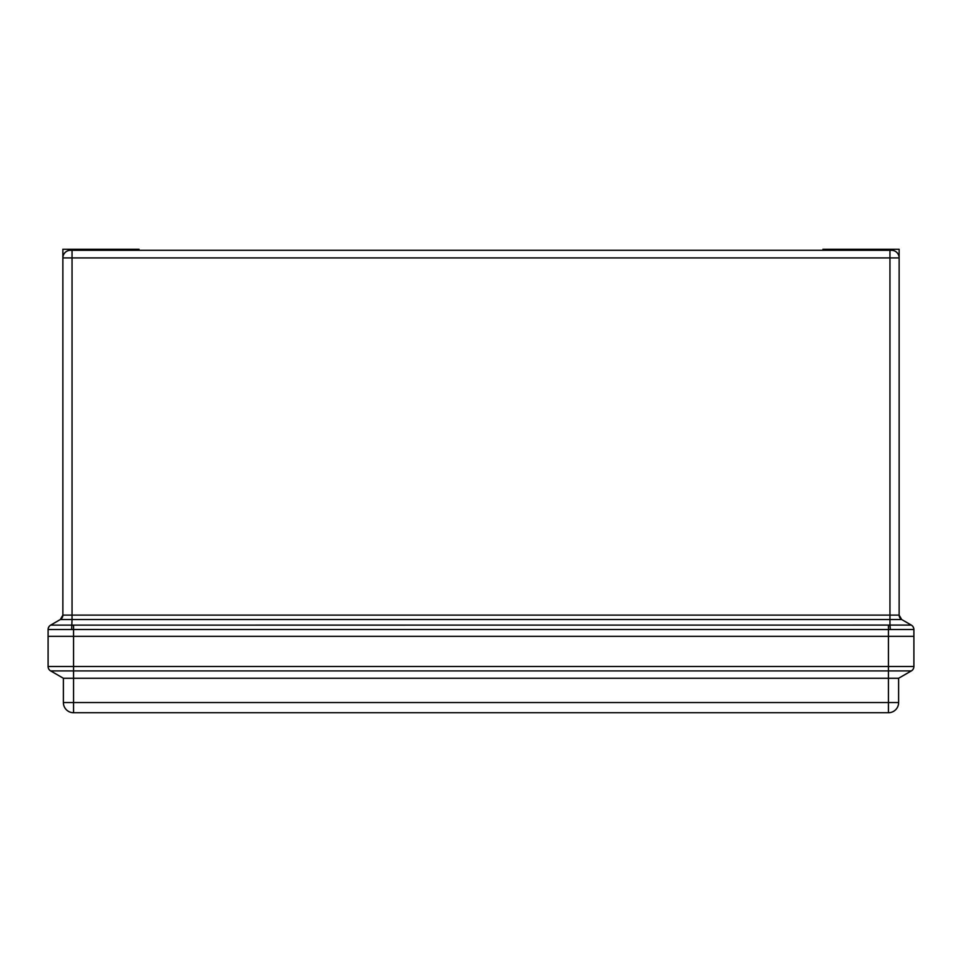 <?xml version="1.0" encoding="UTF-8"?>
<svg xmlns="http://www.w3.org/2000/svg" width="962" height="962" viewBox="0 0 962 962"><rect width="100%" height="100%" fill="white"/><g stroke="black" fill="none" stroke-linecap="round" stroke-linejoin="round"><path stroke-width="1.44" d="M48.172 629.497A5.099 5.075 60 0 1 50.709 625.084L60.317 619.528L72.042 619.528L72.042 615.115L62.867 615.115L60.317 619.528A5.099 5.099 0 0 0 62.867 615.115L62.867 249.266L62.867 257.924L72.042 257.924L72.042 250.288L70.515 250.288L891.485 250.288A7.636 7.636 0 0 1 899.133 257.924L899.133 615.115L901.683 619.528L899.133 615.115A5.099 5.099 0 0 0 901.683 619.528L889.958 619.528L889.958 625.084L911.291 625.084L901.683 619.528A5.099 5.099 0 0 1 899.133 615.115L889.958 615.115L889.958 257.924L72.042 257.924L72.042 615.115L889.958 615.115L889.958 619.528L72.042 619.528L71.657 629.497L48.1 629.521A5.099 5.099 0 0 1 50.649 625.12L889.958 625.084L890.343 629.497L888.431 629.521L71.657 629.497M889.958 250.288L889.958 257.924L899.133 257.924L899.133 249.266L899.133 257.924A7.636 7.636 0 0 0 891.485 250.288M911.291 625.084A5.099 5.075 120 0 1 913.828 629.497L913.9 629.521A5.099 5.099 0 0 0 911.351 625.12L911.351 625.12A5.099 5.099 0 0 1 913.9 629.521L913.9 636.339L48.1 636.339L48.1 629.521M913.828 629.497L890.343 629.497M70.515 250.288A7.636 7.636 0 0 0 62.867 257.924A7.636 7.636 0 0 1 70.515 250.288M899.133 249.266L822.955 249.266L822.955 250.288M828.041 249.266L828.041 250.288M139.045 249.266L139.045 250.288L139.045 249.266L133.958 249.266L133.958 250.288M62.867 249.266L133.958 249.266M73.569 625.12L73.569 666.498L48.1 666.498A5.099 5.099 0 0 0 50.649 670.911A5.099 5.099 0 0 1 48.1 666.498L48.1 636.339L913.9 636.339L913.9 666.498A5.099 5.099 0 0 1 911.351 670.911L50.649 670.911L63.384 678.258L63.384 702.549L73.569 702.549L73.569 678.258L63.384 678.258M898.616 702.549A10.185 10.185 0 0 1 888.431 712.734L73.569 712.734L73.569 702.549L898.616 702.549L898.616 678.258L73.569 678.258L73.569 666.498L888.431 666.498L888.431 625.12M898.616 678.258L911.351 670.911A5.099 5.099 0 0 0 913.9 666.498L888.431 666.498L888.431 712.734M73.569 712.734A10.185 10.185 0 0 1 63.384 702.549M868.061 249.266L868.061 250.288M93.939 249.266L93.939 250.288"/></g></svg>
